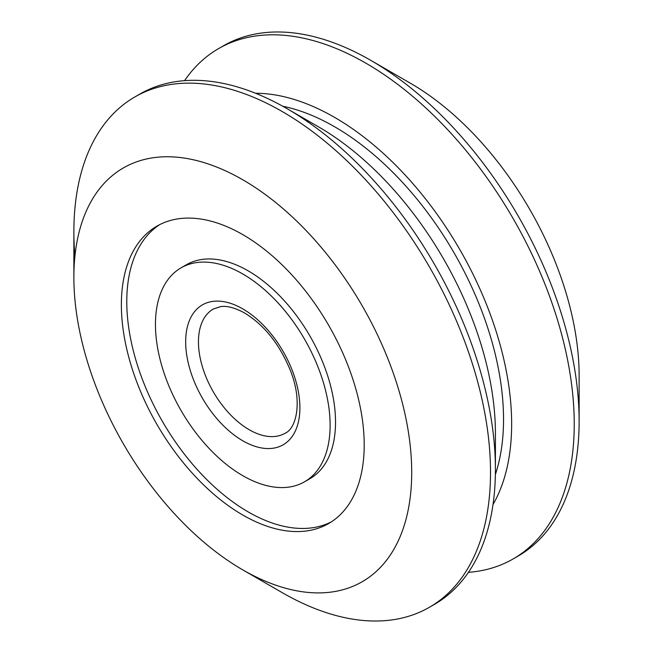 <?xml version="1.0" encoding="UTF-8"?>
<svg xmlns="http://www.w3.org/2000/svg" width="653" height="653" viewBox="0 0 653 653"><rect width="100%" height="100%" fill="white"/><g stroke="black" fill="none" stroke-linecap="round" stroke-linejoin="round"><path stroke-width="0.98" d="M282.194 592.63L282.194 592.63A294.617 170.098 -120 0 0 282.194 592.63L242.785 569.881A238.884 137.922 -120 0 0 411.708 472.356A238.884 137.922 -120 0 0 242.785 179.779A238.884 137.922 -120 0 0 73.871 277.305A238.884 137.922 -120 0 0 242.785 569.881L282.194 592.63A294.617 170.098 -120 0 0 429.503 607.225L434.4 604.4A294.617 170.098 -120 0 0 495.415 469.523L495.415 433.396A250.36 144.55 -120 0 0 318.386 126.764L287.1 108.7A294.617 170.098 -120 0 0 287.091 108.7A294.617 170.098 -120 0 0 139.783 94.105L134.885 96.938A294.617 170.098 -120 0 0 73.871 231.807A294.617 170.098 -120 0 0 74.907 256.351M495.415 469.523A294.617 170.098 -120 0 0 287.1 108.7L318.386 126.764M429.503 607.225A294.617 170.098 -120 0 0 474.658 371.141A294.617 170.098 -120 0 0 282.194 111.524A294.617 170.098 -120 0 0 134.885 96.938M242.785 234.631A171.706 99.134 -120 0 0 156.932 226.126A171.706 99.134 -120 0 0 130.616 363.721A171.706 99.134 -120 0 0 242.785 515.029A171.706 99.134 -120 0 0 328.639 523.535A171.706 99.134 -120 0 0 354.963 385.939A171.706 99.134 -120 0 0 242.785 234.631M159.683 224.64A171.706 99.134 -120 0 0 136.771 363.06A171.706 99.134 -120 0 0 248.197 511.911A171.706 99.134 -120 0 0 331.3 521.902M304.543 481.792L309.955 478.673A123.507 71.308 -120 0 0 328.883 379.703A123.507 71.308 -120 0 0 248.197 270.864A123.507 71.308 -120 0 0 186.44 264.743L181.036 267.869A123.507 71.308 -120 0 0 162.099 366.839A123.507 71.308 -120 0 0 242.785 475.678A123.507 71.308 -120 0 0 304.543 481.792A123.507 71.308 -120 0 0 323.472 382.821A123.507 71.308 -120 0 0 242.785 273.982A123.507 71.308 -120 0 0 181.036 267.869M468.438 572.346A294.617 170.098 -120 0 0 513.217 558.895L518.115 556.062A294.617 170.098 -120 0 0 579.129 421.193L579.129 375.695A238.884 137.922 -120 0 0 410.215 83.119L370.806 60.37A294.617 170.098 -120 0 0 223.497 45.775L218.6 48.6A294.617 170.098 -120 0 0 184.562 80.654M579.129 421.193A294.617 170.098 -120 0 0 370.806 60.37L410.215 83.119M513.217 558.895A294.617 170.098 -120 0 0 558.372 322.811A294.617 170.098 -120 0 0 365.909 63.194A294.617 170.098 -120 0 0 218.6 48.6M493.015 504.549A250.36 144.55 -120 0 0 334.614 117.393A250.36 144.55 -120 0 0 255.56 93.265M249.177 429.715A71.732 41.417 -120 0 0 285.043 433.265C295.76 429.021 302.992 403.138 290.863 371.696C280.08 344.857 264.677 325.3 244.655 313.016C234.9 307.726 226.877 305.596 220.583 306.632L213.311 309.016A71.732 41.417 -120 0 0 202.316 366.496A71.732 41.417 -120 0 0 249.177 429.715M242.785 308.885A80.768 46.632 60 0 1 299.898 407.807A80.768 46.632 60 0 1 242.785 440.783A80.768 46.632 60 0 1 185.672 341.854A80.768 46.632 60 0 1 242.785 308.885M495.374 474.519A238.884 137.922 -120 0 0 334.614 126.764A238.884 137.922 -120 0 0 282.749 106.243M73.871 277.305L73.871 231.807"/></g></svg>
